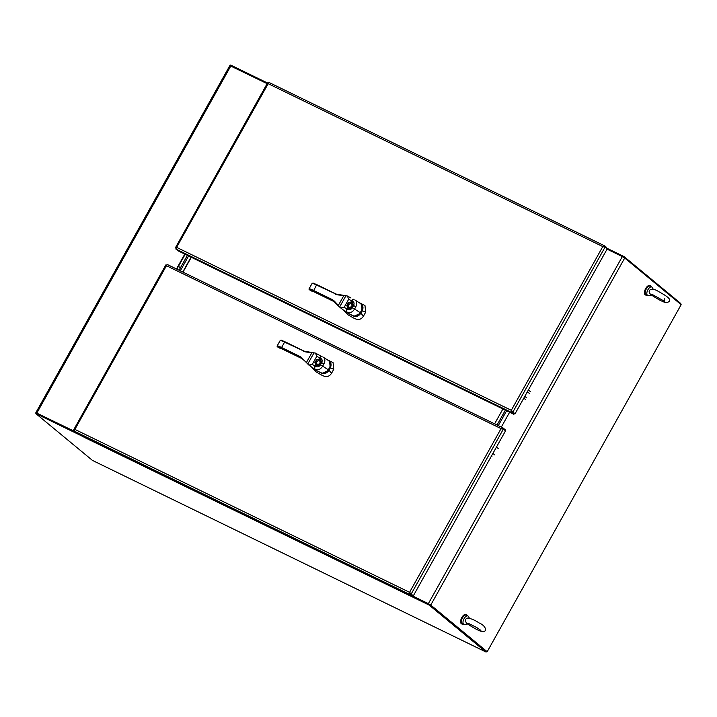 <?xml version="1.0" encoding="UTF-8"?>
<svg xmlns="http://www.w3.org/2000/svg" width="717" height="717" viewBox="0 0 717 717"><rect width="100%" height="100%" fill="white"/><g stroke="black" fill="none" stroke-linecap="round" stroke-linejoin="round"><path stroke-width="1.08" d="M530.347 391.545L528.357 389.994M527.345 391.805L529.334 393.355M466.444 622.956L467.654 623.996C475.443 629.248 482.98 633.12 484.495 631.175C486.592 630.826 485.839 625.798 479.297 623.046C474.726 620.017 470.773 618.377 467.43 618.108C465.163 618.932 464.84 620.546 466.444 622.956M469.411 618.188L468.434 616.477A4.669 2.259 116 0 0 468.12 616.1A4.669 2.259 116 0 0 467.905 615.957A4.669 2.259 116 0 0 463.953 618.923A4.669 2.259 116 0 0 463.594 624.211A4.669 2.259 116 0 0 463.809 624.355A4.669 2.259 116 0 0 464.553 624.453L467.654 623.996M467.905 615.957L466.265 615.159A4.669 2.259 116 0 0 462.313 618.126A4.669 2.259 116 0 0 461.954 623.414A4.669 2.259 116 0 0 462.169 623.557L463.809 624.355M179.071 270.228L187.379 255.369M188.607 255.96L180.299 270.829L188.607 255.96M175.979 248.261L175.566 247.921L176.615 247.356L175.835 249.014L177.986 250.789L513.883 414.327L511.732 412.553L511.687 410.689M604.574 245.841L268.902 82.401L176.615 247.356L511.293 410.303L514.994 413.906L607.245 248.835L605.094 247.06L602.791 246.585L604.834 245.967L606.582 247.419L606.25 248.01M268.113 83.638L267.826 82.858L268.113 83.638L602.791 246.585L511.293 410.303M176.041 248.154L175.548 247.535L267.558 82.903M268.902 82.401L604.709 245.895L604.413 246.72L603.122 246.854L604.243 246.639M175.835 249.014L511.732 412.553L512.153 411.791L511.624 410.572L512.843 412.123L605.094 247.06L604.323 246.675M268.301 83.091L267.826 82.858M513.883 414.327L514.304 413.575L512.153 411.791L514.994 413.906M230.274 65.731L230.65 65.05L267.504 82.993M92.61 460.475A1.649 0.798 -64 0 1 92.52 460.448A1.649 0.798 -64 0 1 92.439 460.395L35.85 413.61L36.271 412.858L74.765 431.589L36.621 413.1M486.243 651.17L429.617 604.359L429.196 605.112L485.785 651.896A1.649 0.798 116 0 0 485.866 651.95A1.649 0.798 116 0 0 486.816 651.547M680.765 304.358A1.649 0.798 116 0 0 680.594 303.345L623.996 256.552L623.602 257.278M428.694 603.911L429.617 604.359M35.85 413.61L83.477 436.796L83.737 436.33A2.043 0.986 116 0 0 84.032 437.218L83.477 436.796M84.032 437.218L429.196 605.112M623.996 256.552L606.295 247.939M408.09 594.25L407.83 594.707M463.182 624.041A5.216 2.518 -64 0 1 461.936 624.041A5.216 2.518 -64 0 1 461.954 618.251A5.216 2.518 -64 0 1 466.498 614.666A5.216 2.518 -64 0 1 466.749 614.827A5.216 2.518 -64 0 1 467.269 615.643M466.283 614.586A5.216 2.518 116 0 0 466.086 614.469A5.216 2.518 116 0 0 461.542 618.054A5.216 2.518 116 0 0 461.524 623.844A5.216 2.518 116 0 0 461.739 623.924M491.934 456.541L491.423 456.066M74.434 431.32L35.859 412.678L229.816 65.623L267.136 83.656M184.798 254.105L176.49 268.974M185.174 254.293L176.866 269.153M497.051 425.047L505.36 410.178L497.051 425.047M506.596 410.778L498.288 425.647M494.891 454.99L492.902 453.431M526.798 397.89L524.808 396.34M523.795 398.15L525.785 399.701M191.072 257.161L182.763 272.03M651.332 294.857L651.502 295.046C657.731 299.249 662.571 301.803 666.003 302.699C668.611 302.18 669.75 301.346 669.445 300.199C670.27 298.81 666.693 295.951 658.717 291.64C651.35 286.818 646.994 290.277 650.283 294.015L651.332 294.857M653.25 289.247L652.273 287.535A4.669 2.259 116 0 0 651.968 287.15A4.669 2.259 116 0 0 651.744 287.006A4.669 2.259 116 0 0 647.792 289.982A4.669 2.259 116 0 0 647.433 295.27A4.669 2.259 116 0 0 647.657 295.413A4.669 2.259 116 0 0 648.392 295.512L651.502 295.046M651.744 287.006L650.104 286.208A4.669 2.259 116 0 0 646.151 289.184A4.669 2.259 116 0 0 645.793 294.463A4.669 2.259 116 0 0 646.008 294.606L647.657 295.413M182.987 272.137L191.296 257.269M312.343 367.964L315.803 371.738C320.929 374.31 326.988 380.216 331.523 373.297L333.772 369.282L333.082 362.677L326.656 359.378M331.523 373.297L328.986 370.25C326.952 373.252 324.434 374.202 321.44 373.109L314.342 369.389M328.44 360.526L328.467 360.543C331.155 362.202 331.756 364.675 330.268 367.955L333.772 369.282M329.578 361.628L330.268 367.955L328.986 370.25L322.453 373.19M320.992 372.768L314.906 369.766L320.992 372.768C323.941 373.736 326.378 372.741 328.305 369.784L329.56 367.543C331.048 364.37 330.519 361.942 327.983 360.257L328.377 360.49C330.654 361.942 331.084 364.317 329.65 367.624L329.524 367.579M328.305 369.784L322.668 366.136C320.777 369.067 318.59 370.232 316.107 369.622L312.11 367.561L313.885 369.085M312.11 367.561L302.18 358.697L312.11 367.561M322.032 356.6A2.501 1.21 115.7 0 0 321.906 356.519L318.841 354.933L321.816 356.501A2.501 1.21 -64.3 0 0 321.691 356.421L321.691 356.421A2.501 1.21 -64.3 0 0 319.657 357.891L318.948 359.172C323.779 359.97 319.289 368.009 315.821 364.756L315.104 366.037L312.245 364.46L308.857 365.07M323.914 363.895L321.682 362.641L320.436 364.881L322.668 366.136L323.914 363.895C325.419 360.794 325.151 358.536 323.098 357.12L328.377 360.49M319.083 355.085L315.498 353.096L316.78 356.34L319.872 357.989C322.067 358.751 322.677 360.301 321.682 362.641M280.939 340.342L304.223 351.16L315.534 353.123M320.436 364.881C318.948 366.97 317.237 367.391 315.319 366.145L315.104 366.037A2.501 1.21 -63.7 0 0 314.835 368.995M301.965 358.07L301.498 358.383L301.965 358.07L301.498 358.383L302.099 358.688L300.674 357.514L302.135 358.706M308.821 365.034L300.737 356.851L300.674 357.514L281.521 348.166L277.345 346.75L277.129 345.988L280.177 340.548L277.174 345.926A0.556 0.556 39.1 0 0 277.389 346.687M314.037 352.8L305.827 351.993L314.037 352.8L307.763 364.021M316.591 359.575L314.88 362.641L315.821 364.756L316.251 364.514L315.337 362.632L316.591 359.575L318.948 359.172L318.94 359.701A2.859 2.483 129.6 0 1 318.24 365.052A2.859 2.483 129.6 0 1 316.251 364.514M300.737 356.851L281.584 347.512L284.586 342.134L305.827 351.993M311.913 352.701L306.482 362.417M314.88 362.641L315.337 362.632A2.922 2.536 129.6 0 1 316.797 360.015L318.94 359.701M301.498 358.383L283.045 349.403L283.52 349.089M316.708 361.744C316.43 364.577 317.523 365.105 319.988 363.34C320.275 360.517 319.182 359.979 316.708 361.744M281.521 348.166L281.584 347.512A8.792 0.896 -150.8 0 0 277.174 345.926L280.132 340.611L280.885 340.396L280.204 340.503A0.556 0.556 39.1 0 0 280.177 340.548A8.792 0.896 -150.8 0 1 284.586 342.134L285.07 341.821M344.25 310.864L347.709 314.646C352.845 317.219 358.894 323.125 363.429 316.206L365.679 312.182L364.989 305.585L358.563 302.278M363.429 316.206L360.893 313.159C358.858 316.161 356.34 317.111 353.356 316.018L346.248 312.298M360.346 303.434L360.373 303.443C363.062 305.11 363.662 307.575 362.184 310.855L365.679 312.182M361.485 304.537L362.184 310.855L360.893 313.159L354.359 316.089M352.898 315.677L352.916 315.686C355.937 316.681 358.401 315.704 360.31 312.764L361.467 310.452C362.954 307.27 362.435 304.842 359.889 303.166L360.284 303.39C362.569 304.842 362.99 307.226 361.556 310.524L360.185 312.72C358.285 315.641 355.847 316.636 352.898 315.677L345.8 311.985M360.212 312.693L354.574 309.036C352.683 311.976 350.496 313.141 348.023 312.531L344.017 310.461L346.813 312.675M360.284 303.39L355.014 300.02C357.057 301.436 357.335 303.703 355.829 306.804L354.574 309.036L352.343 307.781C350.855 309.869 349.152 310.291 347.225 309.054L344.151 307.36L340.736 307.934L346.168 312.253L339.195 306.742L334.086 301.606L340.763 307.969L334.292 301.059L332.643 299.76L332.589 300.414L334.086 301.606L333.477 300.988L334.059 301.57L334.292 301.059M350.989 297.994L347.404 296.004L348.686 299.249L351.572 300.799A2.501 1.21 -64.3 0 1 353.606 299.33L353.732 299.41M312.845 283.242L336.13 294.069L347.44 296.022M353.938 299.509A2.501 1.21 115.7 0 0 353.813 299.428A2.501 1.21 115.7 0 0 351.778 300.898L350.855 302.072C355.695 302.879 351.205 310.909 347.727 307.665L347.01 308.946A2.501 1.21 -63.7 0 0 346.741 311.904M345.944 295.709L337.734 294.893L345.944 295.709L339.679 306.921M348.498 302.475L346.786 305.541L347.727 307.665L348.157 307.414L347.243 305.541L348.498 302.475L350.855 302.072L350.846 302.61A2.859 2.483 129.6 0 1 350.147 307.96A2.859 2.483 129.6 0 1 348.157 307.414M332.643 299.76L313.49 290.412A8.792 0.896 -150.8 0 0 309.081 288.834L309.251 289.65L313.428 291.075L334.005 301.588L333.405 301.292L333.871 300.97M313.428 291.075L316.502 285.034L337.734 294.893M343.828 295.601L338.388 305.325M346.786 305.541L347.243 305.541A2.922 2.536 129.6 0 1 348.704 302.924L350.846 302.61M333.405 301.292L314.951 292.303L315.426 291.989M348.614 304.653C348.337 307.476 349.43 308.014 351.904 306.249C352.181 303.416 351.088 302.888 348.614 304.653M314.951 292.303L309.52 289.838L309.036 288.897L312.038 283.52L312.8 283.305L312.038 283.52L309.081 288.834A0.556 0.556 39.1 0 0 309.296 289.587M373.136 577.033L411.746 596.033L412.167 595.28L409.891 592.601L410.429 593.828L413.261 595.935L409.559 592.332L409.999 594.581L410.42 593.828L411.11 594.16L503.361 429.089L501.389 428.883L502.698 428.766M502.59 428.703L502.976 427.924L167.169 264.439L74.882 429.393L73.833 429.949L74.308 430.182M409.954 592.726L409.559 592.332L501.058 428.614L503.361 429.089L505.512 430.872L413.261 595.935M90.028 439.189L75.85 432.494L74.102 431.042L74.882 429.393L409.559 592.332M166.568 265.12L166.093 264.887L166.38 265.675L166.093 264.887M165.824 264.932L73.815 429.564L74.245 430.29M504.911 430.37L505.243 429.779L503.101 427.995L501.058 428.614L166.38 265.675M231.582 508.111L373.046 577.185M89.939 439.351L231.492 508.272M74.102 431.042L409.999 594.581L411.746 596.033M498.432 448.645L496.451 447.085M645.578 294.983A5.216 2.518 -64 0 1 645.363 294.902A5.216 2.518 -64 0 1 645.381 289.112A5.216 2.518 -64 0 1 649.925 285.527A5.216 2.518 -64 0 1 650.122 285.644M647.021 295.099A5.216 2.518 -64 0 1 645.775 295.099A5.216 2.518 -64 0 1 645.793 289.31A5.216 2.518 -64 0 1 650.337 285.725A5.216 2.518 -64 0 1 650.588 285.886A5.216 2.518 -64 0 1 651.108 286.701M487.193 651.726L430.747 605.058L624.713 258.012L681.15 304.671L487.193 651.726L430.066 604.727M624.713 258.012L622.329 256.587L428.363 603.633L430.747 605.058M428.363 603.633L411.961 595.648M607.066 249.157L622.329 256.587M501.308 427.117L509.617 412.248M494.596 423.846L502.904 408.977M485.785 651.896L92.439 460.395M36.863 413.028L230.82 65.982M527.049 392.324L527.595 392.611M525.462 396.42L524.925 396.134M329.999 367.794L328.718 370.097M329.56 367.543L328.395 369.855C326.495 372.795 324.03 373.772 321.001 372.777L321.019 372.786M315.319 366.145A2.501 1.21 116.3 0 0 315.05 369.103M321.906 356.519A2.501 1.21 115.7 0 0 319.872 357.989M302.386 358.15L302.162 358.679M312.245 364.46L316.78 356.34M306.123 351.635L303.739 351.473M283.045 349.403L277.345 346.75M277.129 345.988L277.604 346.938L280.356 348.48L281.423 348.399M280.67 348.605A0.556 0.556 -15.7 0 0 281.181 348.623M361.915 310.703L360.624 313.006M347.225 309.054A2.501 1.21 116.3 0 0 346.956 312.012M355.829 306.804L353.598 305.541L352.343 307.781M351.778 300.898C353.974 301.66 354.583 303.21 353.598 305.541M344.151 307.36L348.686 299.249M338.039 294.544L335.655 294.382M313.338 291.308L312.262 291.389L309.251 289.65M312.576 291.514A0.556 0.556 -15.7 0 0 313.087 291.523M316.977 284.73L316.502 285.034A8.792 0.896 -150.8 0 0 312.092 283.457A0.556 0.556 39.1 0 1 312.146 283.376C314.1 283.305 310.703 282.095 316.95 284.712L336.112 294.051M309.036 288.897L312.119 283.412M502.841 427.87L167.204 264.465M493.556 453.511L493.018 453.225M495.142 449.416L495.689 449.702M467.986 623.163L476.644 627.483L480.892 630.377M180.397 267.853L178.479 266.276M485.866 651.95L92.52 460.448M664.587 298.837L664.731 301.436L651.825 294.221M323.466 357.317L322.973 357.039M281.431 348.345L302.117 358.697M320.795 361.96L318.24 365.052L320.795 361.96M304.196 351.151L285.043 341.803C278.796 339.195 282.193 340.396 280.23 340.467L280.186 340.53M355.381 300.217L354.888 299.948M313.338 291.245L334.131 301.66M352.701 304.868L350.147 307.96L352.701 304.868"/></g></svg>
